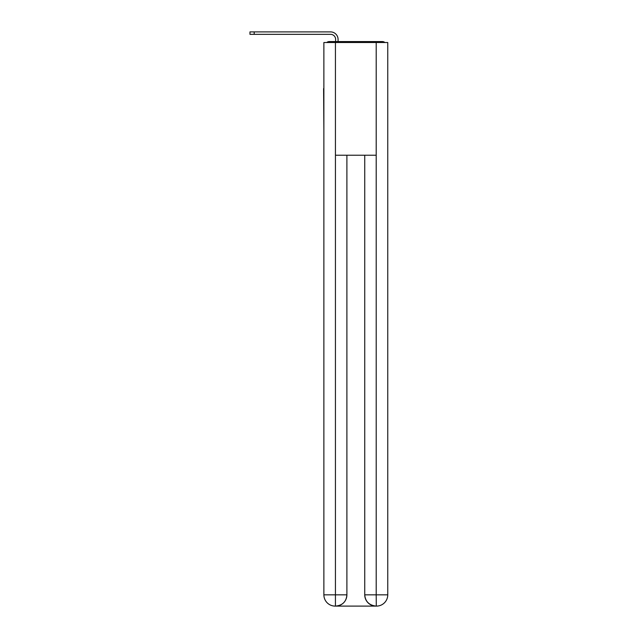 <?xml version="1.0" encoding="UTF-8"?>
<svg xmlns="http://www.w3.org/2000/svg" width="638" height="638" viewBox="0 0 638 638"><rect width="100%" height="100%" fill="white"/><g stroke="black" fill="none" stroke-linecap="round" stroke-linejoin="round"><path stroke-width="0.96" d="M387.76 130.431L387.76 51.16M323.881 88.538L323.881 51.16M323.602 88.538L323.881 130.431M384.889 42.515A3.756 3.756 0 0 0 382.401 41.574L329.24 41.574A3.756 3.756 0 0 0 326.752 42.515M329.24 41.574L335.628 41.574L335.628 39.412A5.072 5.072 0 0 0 330.556 34.34L249.96 34.34L249.96 31.9L330.556 31.9A7.512 7.512 0 0 1 338.068 39.412L338.068 41.574L341.171 41.574M370.471 41.574L382.401 41.574M335.436 42.515L323.881 42.515L323.881 594.831A11.269 11.269 0 0 0 335.157 606.1L376.013 606.1A11.269 11.269 0 0 1 364.745 594.831L364.745 155.233L364.745 594.831C365.319 601.475 369.075 605.231 376.013 606.1L376.484 606.1A11.269 11.269 0 0 0 387.76 594.831L387.76 42.515L335.436 42.515L335.436 155.233L376.205 155.233L376.205 42.515M346.897 155.233L346.897 594.831A11.269 11.269 0 0 1 335.628 606.1C342.598 605.374 346.354 601.61 346.897 594.831L346.897 155.233M364.745 594.831L376.205 594.831L376.292 606.1M323.881 594.831A11.269 11.269 0 0 0 335.157 606.1A11.269 11.269 0 0 1 323.881 594.831L335.436 594.831L335.436 606.1M335.628 39.412A5.072 5.072 0 0 0 330.556 34.34A5.072 5.072 0 0 1 335.628 39.412A5.072 5.072 0 0 0 330.556 34.34A5.072 5.072 0 0 1 335.628 39.412A5.072 5.072 0 0 0 330.556 34.34A5.072 5.072 0 0 1 335.628 39.412A5.072 5.072 0 0 0 330.556 34.34A5.072 5.072 0 0 1 335.628 39.412A5.072 5.072 0 0 0 330.556 34.34A5.072 5.072 0 0 1 335.628 39.412A5.072 5.072 0 0 0 330.556 34.34A5.072 5.072 0 0 1 335.628 39.412A5.072 5.072 0 0 0 330.556 34.34A5.072 5.072 0 0 1 335.628 39.412A5.072 5.072 0 0 0 330.556 34.34A5.072 5.072 0 0 1 335.628 39.412A5.072 5.072 0 0 0 330.556 34.34A5.072 5.072 0 0 1 335.628 39.412A5.072 5.072 0 0 0 330.556 34.34A5.072 5.072 0 0 1 335.628 39.412A5.072 5.072 0 0 0 330.556 34.34A5.072 5.072 0 0 1 335.628 39.412A5.072 5.072 0 0 0 330.556 34.34M254.187 34.34L254.187 31.9L330.556 31.9M346.897 594.831L335.436 594.831L335.436 155.233M376.205 155.233L376.205 594.831L387.76 594.831"/></g></svg>
